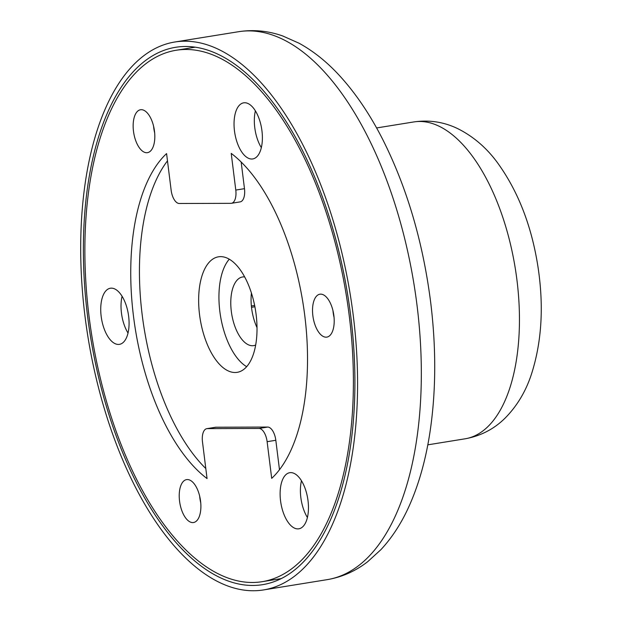 <?xml version="1.0" encoding="UTF-8"?>
<svg xmlns="http://www.w3.org/2000/svg" width="621" height="621" viewBox="0 0 621 621"><rect width="100%" height="100%" fill="white"/><g stroke="black" fill="none" stroke-linecap="round" stroke-linejoin="round"><path stroke-width="0.93" d="M133.492 316.236A177.218 84.836 -99.2 0 0 207.057 478.574L202.485 441.88A13.375 6.404 80.8 0 1 206.816 428.661A13.375 6.404 80.8 0 1 207.305 428.622L259.011 428.467A13.375 6.404 80.8 0 1 267.123 441.686L271.695 478.372A177.218 84.836 -99.2 0 0 304.779 315.716A177.218 84.836 -99.2 0 0 231.214 153.379L235.786 190.073A13.375 6.404 80.8 0 1 231.454 203.292A13.375 6.404 80.8 0 1 230.973 203.331L179.259 203.486A13.375 6.404 80.8 0 1 171.148 190.267L166.575 153.581A177.218 84.836 -99.2 0 0 133.492 316.236M167.484 160.847A177.218 84.836 -99.2 0 0 142.186 314.831A177.218 84.836 -99.2 0 0 205.807 468.545M179.554 501.1A21.735 10.402 80.8 0 1 186.587 479.614A21.735 10.402 80.8 0 1 200.56 501.038A21.735 10.402 80.8 0 1 193.527 522.525A21.735 10.402 80.8 0 1 179.554 501.1M200.746 502.8A21.735 10.402 80.8 0 1 199.838 497.825A21.735 10.402 80.8 0 1 199.659 496.063M312.86 315.693A21.735 10.402 80.8 0 1 319.9 294.207A21.735 10.402 80.8 0 1 333.873 315.631A21.735 10.402 80.8 0 1 326.832 337.118A21.735 10.402 80.8 0 1 312.86 315.693M334.051 317.393A21.735 10.402 80.8 0 1 333.151 312.417A21.735 10.402 80.8 0 1 332.965 310.655M133.484 131.233A21.735 10.402 80.8 0 1 140.517 109.746A21.735 10.402 80.8 0 1 154.489 131.171A21.735 10.402 80.8 0 1 147.456 152.657A21.735 10.402 80.8 0 1 133.484 131.233M154.676 132.933A21.735 10.402 80.8 0 1 153.767 127.957A21.735 10.402 80.8 0 1 153.589 126.195M234.482 130.93A28.419 13.608 80.8 0 1 243.68 102.83A28.419 13.608 80.8 0 1 261.953 130.845A28.419 13.608 80.8 0 1 252.747 158.945A28.419 13.608 80.8 0 1 234.482 130.93M261.332 147.635A28.419 13.608 80.8 0 1 254.765 127.647A28.419 13.608 80.8 0 1 255.386 110.856M280.552 500.798A28.419 13.608 80.8 0 1 289.751 472.697A28.419 13.608 80.8 0 1 308.024 500.712A28.419 13.608 80.8 0 1 298.817 528.813A28.419 13.608 80.8 0 1 280.552 500.798M307.403 517.503A28.419 13.608 80.8 0 1 300.836 497.514A28.419 13.608 80.8 0 1 301.457 480.724M101.169 316.337A28.419 13.608 80.8 0 1 110.375 288.237A28.419 13.608 80.8 0 1 128.64 316.252A28.419 13.608 80.8 0 1 119.442 344.352A28.419 13.608 80.8 0 1 101.169 316.337M128.027 333.042A28.419 13.608 80.8 0 1 121.46 313.054A28.419 13.608 80.8 0 1 122.081 296.264M349.219 315.584A269.172 128.85 80.8 0 1 262.078 581.698A269.172 128.85 80.8 0 1 89.051 316.368A269.172 128.85 80.8 0 1 176.193 50.254A269.172 128.85 80.8 0 1 349.219 315.584M257.009 327.616A34.776 16.643 80.8 0 1 251.598 308.063A34.776 16.643 80.8 0 1 251.412 293.003M255.666 345.028A34.776 16.643 80.8 0 1 253.663 345.625A34.776 16.643 80.8 0 1 231.315 311.346A34.776 16.643 80.8 0 1 242.57 276.966A34.776 16.643 80.8 0 1 244.658 276.904M199.551 314.661A58.514 28.007 80.8 0 1 218.499 256.807A58.514 28.007 80.8 0 1 256.108 314.482A58.514 28.007 80.8 0 1 237.168 372.336A58.514 28.007 80.8 0 1 199.551 314.661M229.289 259.19A58.514 28.007 -99.2 0 0 219.842 311.377A58.514 28.007 -99.2 0 0 246.661 366.669M254.641 305.462L251.373 305.974M251.513 307.317L254.897 306.766M206.816 428.661L215.51 427.256A13.375 6.404 80.8 0 1 215.999 427.217L267.705 427.062A13.375 6.404 80.8 0 1 275.817 440.281L279.481 469.701M241.158 162.003L244.48 188.668A13.375 6.404 80.8 0 1 240.148 201.887L231.454 203.292M87.6 316.376A272.177 130.294 80.8 0 1 175.712 47.281A272.177 130.294 80.8 0 1 350.679 315.577A272.177 130.294 80.8 0 1 262.559 584.672A272.177 130.294 80.8 0 1 87.6 316.376M353.264 315.569A277.525 132.855 80.8 0 1 263.413 589.95A277.525 132.855 80.8 0 1 85.015 316.384A277.525 132.855 80.8 0 1 174.858 42.003A277.525 132.855 80.8 0 1 353.264 315.569M244.48 188.668L235.786 190.073M275.817 440.281L267.123 441.686M267.705 427.062L259.011 428.467M215.999 427.217L207.305 428.622M413.788 121.941C429.468 119.682 444.302 122.011 458.298 128.92C473.489 136.651 486.46 147.79 497.211 162.353C518.162 191.128 531.793 226.261 538.12 267.767C543.934 306.914 541.683 342.458 531.374 374.401C525.746 391.548 516.944 406.165 504.974 418.243C493.881 429.173 480.553 436.035 464.997 438.822A160.497 76.833 -99.2 0 0 515.826 271.913A160.497 76.833 -99.2 0 0 413.788 121.941L376.598 127.949M238.619 31.702C253.484 29.412 268.202 30.84 282.772 35.987L299.035 43.214C314.172 51.52 328.315 63.032 341.457 77.765C356.749 94.881 370.504 115.452 382.738 139.469C406.957 187.689 422.924 241.864 430.632 302C436.291 347.931 436.082 391.253 430.004 431.96C425.967 458.608 419.385 482.47 410.264 503.53C402.431 521.656 392.635 537.041 380.883 549.686L367.725 561.671C355.522 571.149 342 577.134 327.174 579.649A277.525 132.855 -99.2 0 0 417.017 305.268A277.525 132.855 -99.2 0 0 238.619 31.702L174.858 42.003M281.15 578.617L262.078 581.698M195.266 47.173L176.193 50.254M464.997 438.822L427.807 444.838M261.573 146.54L260.758 146.672M327.174 579.649L263.413 589.95"/></g></svg>
